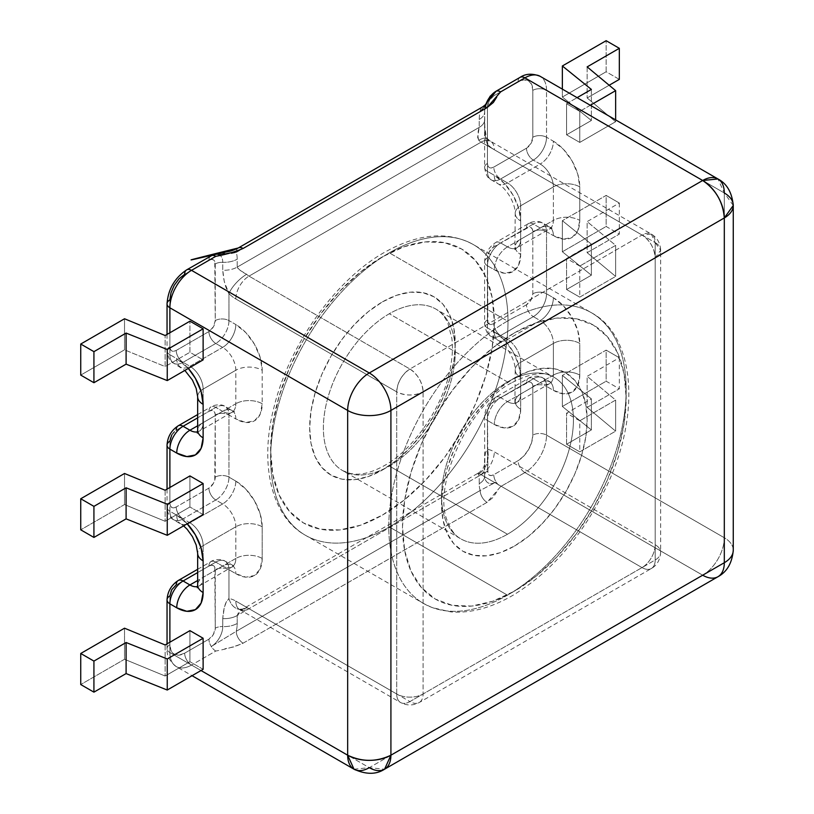 <?xml version="1.0" encoding="UTF-8"?>
<svg xmlns="http://www.w3.org/2000/svg" width="814" height="814" viewBox="0 0 814 814"><rect width="100%" height="100%" fill="white"/><g stroke="black" fill="none" stroke-linecap="round" stroke-linejoin="round"><path stroke-width="0.61" stroke-dasharray="4.07 3.05" d="M526.485 304.751L493.783 323.636L491.361 324.481L489.306 324.084L487.932 322.507L487.454 257.855L489.306 251.618L493.783 246.886L528.907 227.167L530.962 227.564L532.336 229.141L532.814 231.664L532.814 293.793L530.962 300.03L526.485 304.751A8.954 5.169 120 0 0 532.814 293.793L532.814 231.664A8.954 5.169 120 0 0 526.485 228.001A9.697 5.596 60 0 1 528.5 223.565A9.697 5.596 60 0 1 533.343 224.043L540.201 228.001L507.498 246.886L500.641 242.928L533.343 224.043L540.201 228.001A18.651 10.765 -60 0 1 549.531 227.086A18.651 10.765 -60 0 1 553.388 235.622L563.481 239.133L572.039 237.464L577.757 230.891L579.761 220.391L579.761 186.894L577.757 174.074L572.039 160.897L563.481 149.349L553.388 141.209L546.53 137.251L546.53 90.344L724.307 192.979L724.307 537.749L546.53 435.114L546.53 386.375L553.388 390.333L563.481 393.844L572.039 392.185L577.757 385.602L579.761 375.112L579.761 343.437L577.757 330.616L572.039 317.44L563.481 305.901L553.388 297.751L546.53 293.793L546.53 231.664L553.388 235.622L546.53 231.664A18.651 10.765 120 0 0 542.673 223.128A18.651 10.765 120 0 0 533.343 224.043A18.651 10.765 -60 0 1 542.673 223.128A18.651 10.765 -60 0 1 546.53 231.664A9.697 5.596 0 0 0 532.814 231.664A9.697 5.596 180 0 1 546.53 231.664L546.53 293.793L553.388 297.751A18.651 10.765 -60 0 1 540.201 320.594L533.343 316.636L500.641 335.521L507.498 339.479L540.201 320.594L533.343 316.636A18.651 10.765 120 0 0 546.53 293.793A9.697 5.596 0 0 0 532.814 293.793A9.697 5.596 180 0 1 546.53 293.793A18.651 10.765 -60 0 1 533.343 316.636A9.697 5.596 60 0 1 526.485 304.751A9.697 5.596 -120 0 0 533.343 316.636L500.641 335.521L507.498 339.479A18.651 10.765 60 0 1 520.685 362.322L520.685 393.996L553.388 375.112L553.388 343.437L520.685 362.322L553.388 343.437A18.651 10.765 -120 0 0 540.201 320.594A18.651 10.765 120 0 0 553.388 297.751A37.302 21.54 60 0 1 579.761 343.437A18.651 10.765 0 0 0 553.388 343.437A18.651 10.765 180 0 1 579.761 343.437L579.761 375.112A18.651 10.765 0 0 0 553.388 375.112L553.388 343.437A18.651 10.765 -120 0 0 540.201 320.594L507.498 339.479A18.651 10.765 -60 0 1 498.168 340.394A18.651 10.765 -60 0 1 494.312 331.858L504.405 340.008L512.962 351.546L518.681 364.733L520.685 377.543L520.685 409.218L518.681 419.719L512.962 426.292L504.405 427.961L494.312 424.45L487.454 420.492L487.454 449.297A28.348 16.372 60 0 1 494.312 451.862L655.199 544.749L655.199 242.623L494.312 149.735A28.348 16.372 60 0 1 487.454 144.373L487.454 171.357L494.312 175.315L504.405 183.465L512.962 195.004L518.681 208.191L520.685 221.001L520.685 254.497L518.681 264.998L512.962 271.581L504.405 273.239L494.312 269.729L487.454 265.771L487.454 327.9L494.312 331.858L487.454 327.9A18.651 10.765 120 0 0 491.31 336.436A18.651 10.765 120 0 0 500.641 335.521A9.697 5.596 60 0 1 493.783 323.636L526.485 304.751M178.225 580.514A9.697 5.596 -120 0 0 176.221 584.951L208.923 566.066L211.345 565.221L213.4 565.628L214.774 567.205L215.252 628.194L213.4 634.442L208.923 639.163A9.697 5.596 -120 0 0 211.264 646.479A9.697 5.596 -120 0 0 215.781 651.037L191.514 665.048L369.291 767.683L702.675 575.203L524.908 472.568A9.697 5.596 60 0 1 518.05 460.693L493.783 474.704L491.361 475.539L489.306 475.142L487.932 473.565L487.454 412.566L489.306 406.328L493.783 401.607L528.907 381.878L530.962 382.285L532.336 383.862L532.814 386.375L532.814 435.114L531.695 442.287L528.49 449.664L523.697 456.135L518.05 460.693A20.889 12.057 120 0 0 532.814 435.114L532.814 386.375A8.954 5.169 120 0 0 526.485 382.722A9.697 5.596 60 0 1 528.5 378.286A9.697 5.596 60 0 1 533.343 378.764L540.201 382.722L507.498 401.607L500.641 397.649L533.343 378.764L540.201 382.722A18.651 10.765 -60 0 1 549.531 381.797A18.651 10.765 -60 0 1 553.388 390.333L546.53 386.375A18.651 10.765 120 0 0 542.673 377.838A18.651 10.765 120 0 0 533.343 378.764A18.651 10.765 -60 0 1 542.673 377.838A18.651 10.765 -60 0 1 546.53 386.375A9.697 5.596 0 0 0 532.814 386.375A9.697 5.596 180 0 1 546.53 386.375L546.53 435.114L724.307 537.749L724.307 192.979L546.53 90.344A30.586 17.664 120 0 0 540.201 76.343A30.586 17.664 -60 0 1 546.53 90.344L546.53 137.251L553.388 141.209A18.651 10.765 -60 0 1 540.201 164.052L533.343 160.083L500.641 178.968L507.498 182.926L540.201 164.052L533.343 160.083A18.651 10.765 120 0 0 546.53 137.251A18.651 10.765 -60 0 1 533.343 160.083L500.641 178.968L507.498 182.926A18.651 10.765 60 0 1 520.685 205.769L520.685 239.275L553.388 220.391L553.388 186.894L520.685 205.769L553.388 186.894A18.651 10.765 -120 0 0 540.201 164.052A18.651 10.765 120 0 0 553.388 141.209A37.302 21.54 60 0 1 579.761 186.894A18.651 10.765 0 0 0 553.388 186.894A18.651 10.765 180 0 1 579.761 186.894L579.761 220.391A18.651 10.765 0 0 0 553.388 220.391L553.388 186.894A18.651 10.765 -120 0 0 540.201 164.052L507.498 182.926A18.651 10.765 -60 0 1 498.168 183.852A18.651 10.765 -60 0 1 494.312 175.315L487.454 171.357A18.651 10.765 120 0 0 491.31 179.894A18.651 10.765 120 0 0 500.641 178.968A18.651 10.765 -60 0 1 491.31 179.894A18.651 10.765 -60 0 1 487.454 171.357A9.697 5.596 180 0 1 484.615 167.399A9.697 5.596 180 0 1 487.454 163.441L487.454 106.787L489.306 100.549L493.783 95.828L518.05 81.817L523.697 79.853L528.49 80.779L531.695 84.463L532.814 90.344L532.814 137.251L530.962 143.488L526.485 148.209L493.783 167.094L491.361 167.938L489.306 167.531L487.932 165.954L487.454 163.441A8.954 5.169 120 0 0 493.783 167.094A9.697 5.596 -120 0 0 500.641 178.968A9.697 5.596 60 0 1 493.783 167.094L526.485 148.209A9.697 5.596 -120 0 0 533.343 160.083A9.697 5.596 60 0 1 526.485 148.209A8.954 5.169 120 0 0 532.814 137.251A9.697 5.596 180 0 1 546.53 137.251A9.697 5.596 0 0 0 532.814 137.251L532.814 90.344A9.697 5.596 180 0 1 546.53 90.344A9.697 5.596 0 0 0 532.814 90.344A20.889 12.057 120 0 0 518.05 81.817L493.783 95.828A8.954 5.169 120 0 0 487.454 106.787L487.454 163.441A9.697 5.596 0 0 0 484.615 167.399A9.697 5.596 0 0 0 487.454 171.357L487.454 144.373L485.5 137.82L484.859 131.268L484.635 111.121A9.697 5.596 180 0 1 484.615 110.745A9.697 5.596 180 0 1 487.454 106.787A9.697 5.596 0 0 0 484.615 110.735A9.697 5.596 0 0 0 484.635 111.121A16.26 9.381 -60 0 1 485.989 104.09A16.26 9.381 -60 0 0 484.635 111.121A18.651 10.765 180 0 1 484.676 111.854A18.651 10.765 0 0 0 484.635 111.121L484.635 119.048A18.651 10.765 180 0 1 484.676 119.79A18.651 10.765 180 0 1 479.212 127.381L237.21 267.104L237.21 259.188A30.301 17.491 120 0 0 236.253 252.432L480.168 111.599A30.301 17.491 120 0 0 479.212 119.465L479.212 127.381L477.645 137.332L478.774 140.283A9.697 5.596 -120 0 0 481.125 142.114L249.013 276.129L409.91 369.017L642.012 235.012L481.125 142.114L249.013 276.129A9.697 5.596 60 0 1 246.662 274.287L238.482 269.393L237.21 267.104L479.212 127.381A18.651 10.765 0 0 0 484.676 119.77A18.651 10.765 0 0 0 484.635 119.048C484.198 129.914 485.144 138.36 487.454 144.373A18.651 6.431 134.9 0 0 487.403 138.756A18.651 6.431 -45.1 0 1 487.454 144.373A28.348 16.372 60 0 0 494.312 149.735A18.651 10.765 120 0 0 490.445 141.198A18.651 10.765 -60 0 1 494.312 149.735L655.199 242.623L651.342 234.086A18.651 10.765 -60 0 1 655.199 242.623A18.651 10.765 180 0 1 660.663 250.234L655.199 242.623L655.199 544.749A18.651 10.765 180 0 1 660.663 552.36A18.651 10.765 0 0 0 655.199 544.749A18.651 10.765 -60 0 1 642.012 567.592L409.91 701.597L249.013 608.709L481.125 474.704L642.012 567.592A18.651 10.765 -120 0 0 651.342 568.518A18.651 10.765 -120 0 0 655.199 559.981L655.199 257.855L423.097 391.86L423.097 693.986L655.199 559.981A18.651 10.765 0 0 0 660.663 552.36A18.651 10.765 180 0 1 655.199 559.981L423.097 693.986L423.097 391.86C422.313 382.153 417.918 374.542 409.91 369.017L249.013 276.129A9.697 5.596 60 0 1 246.662 274.287C242.206 272.181 239.051 269.79 237.21 267.104L237.21 259.188A30.301 17.491 120 0 0 236.253 252.432L230.189 253.815L213.075 254.802M579.761 266.076L566.575 258.465L566.575 289.53L579.761 297.141L579.761 266.076L566.575 258.465L591.371 244.149L562.362 220.696L562.362 251.76L591.371 275.213L566.575 289.53L579.761 297.141L615.638 276.434L587.148 252.676L619.332 234.096L606.145 226.485L562.362 251.76L606.145 226.485L606.145 195.421L562.362 220.696L606.145 195.421L619.332 203.032L587.148 221.612L615.638 245.37L579.761 266.076L615.638 245.37L615.638 276.434L579.761 297.141L579.761 266.076M579.761 420.797L566.575 413.176L566.575 444.241L579.761 451.862L579.761 420.797L566.575 413.176L591.371 398.87L562.362 375.417L562.362 406.481L591.371 429.934L566.575 444.241L579.761 451.862L615.638 431.145L587.148 407.397L619.332 388.817L606.145 381.206L562.362 406.481L606.145 381.206L606.145 350.132L562.362 375.417L606.145 350.132L619.332 357.753L587.148 376.333L615.638 400.081L579.761 420.797L615.638 400.081L615.638 431.145L579.761 451.862L579.761 420.797M566.575 103.744L566.575 134.809L579.761 142.419L579.761 111.355L566.575 103.744L577.116 97.66L566.575 103.744L566.575 134.809L579.761 142.419L615.638 121.713L587.148 97.955L609.167 85.246L587.148 97.955L615.638 121.713L579.761 142.419L579.761 111.355L566.575 103.744M478.774 473.829C477.523 472.629 477.665 473.29 479.212 475.803L479.212 483.719A30.301 17.491 120 0 0 480.168 490.476L236.253 631.308A30.301 17.491 120 0 0 237.21 623.443L237.21 615.526L479.212 475.803L479.212 483.719A18.651 10.765 0 0 0 484.676 476.109A18.651 10.765 0 0 0 484.635 475.386L484.859 457.01L485.5 452.625L487.454 449.297L487.454 420.492L494.312 424.45A37.302 21.54 -120 0 0 520.685 409.218L520.685 377.543A37.302 21.54 -120 0 0 494.312 331.858A18.651 10.765 120 0 0 498.168 340.394A18.651 10.765 120 0 0 507.498 339.479A18.651 10.765 60 0 1 520.685 362.322A18.651 10.765 0 0 0 515.221 369.932A18.651 10.765 0 0 0 520.685 377.543A18.651 10.765 180 0 1 515.221 369.932A18.651 10.765 180 0 1 520.685 362.322L520.685 393.996A18.651 10.765 60 0 1 516.819 402.533A18.651 10.765 60 0 1 507.498 401.607L540.201 382.722A18.651 10.765 -120 0 0 549.531 383.648A18.651 10.765 -120 0 0 553.388 375.112A18.651 10.765 180 0 1 579.761 375.112A37.302 21.54 60 0 1 553.388 390.333A18.651 10.765 120 0 0 549.531 381.797A18.651 10.765 120 0 0 540.201 382.722A18.651 10.765 -120 0 0 549.531 383.648A18.651 10.765 -120 0 0 553.388 375.112L520.685 393.996A18.651 10.765 0 0 0 515.221 401.607A18.651 10.765 0 0 0 520.685 409.218A18.651 10.765 180 0 1 515.221 401.607A18.651 10.765 180 0 1 520.685 393.996A18.651 10.765 60 0 1 516.819 402.533A18.651 10.765 60 0 1 507.498 401.607A18.651 10.765 120 0 0 494.312 424.45A18.651 10.765 -60 0 1 507.498 401.607L500.641 397.649A18.651 10.765 120 0 0 487.454 420.492A18.651 10.765 -60 0 1 500.641 397.649L533.343 378.764A9.697 5.596 -120 0 0 528.5 378.286A9.697 5.596 -120 0 0 526.485 382.722L493.783 401.607A9.697 5.596 60 0 1 495.787 397.171A9.697 5.596 60 0 1 500.641 397.649A9.697 5.596 -120 0 0 495.787 397.171A9.697 5.596 -120 0 0 493.783 401.607A8.954 5.169 120 0 0 487.454 412.566A9.697 5.596 0 0 0 484.615 416.534A9.697 5.596 0 0 0 487.454 420.492A9.697 5.596 180 0 1 484.615 416.534A9.697 5.596 180 0 1 487.454 412.566L487.454 471.052A9.697 5.596 0 0 0 484.615 475.01A9.697 5.596 0 0 0 484.635 475.386A9.697 5.596 180 0 1 484.615 475A9.697 5.596 180 0 1 487.454 471.052A8.954 5.169 120 0 0 493.783 474.704L518.05 460.693A9.697 5.596 -120 0 0 524.908 472.568L500.641 486.579A9.697 5.596 60 0 1 496.123 482.02A9.697 5.596 60 0 1 493.783 474.704A9.697 5.596 -120 0 0 496.123 482.02A16.26 9.381 -60 0 1 484.727 477.045A16.26 9.381 -60 0 1 484.635 475.386L484.635 467.46C484.198 457.427 485.144 451.373 487.454 449.297A28.348 16.372 60 0 1 494.312 451.862L655.199 544.749A18.651 10.765 120 0 1 642.012 567.592L481.125 474.704A9.697 5.596 -120 0 0 478.774 473.829L477.645 473.483L478.693 473.952L479.212 475.803L237.21 615.526L238.482 612.627L240.944 610.266L243.813 608.485L246.662 607.834A9.697 5.596 60 0 1 249.013 608.709L481.125 474.704A18.651 10.765 120 0 0 494.312 451.862A18.651 10.765 -60 0 1 481.125 474.704A9.697 5.596 -120 0 0 478.774 473.829A18.651 13.797 98.9 0 0 487.454 449.297A18.651 13.797 -81.1 0 1 478.774 473.829L477.655 473.422C484.055 469.749 484.442 464.336 484.778 463.715L484.676 468.192A18.651 10.765 0 0 0 484.635 467.46A18.651 10.765 180 0 1 484.676 468.192A18.651 10.765 180 0 1 479.212 475.803A18.651 10.765 0 0 0 484.676 468.203L484.615 416.534C485.124 408.221 488.848 401.76 495.787 397.171L528.5 378.286C529.242 377.035 538.553 374.562 542.673 377.838L552.136 382.906L549.531 383.648L516.819 402.533L514.875 404.416L515.221 369.932C515.374 360.215 506.847 345.268 498.168 340.394L491.31 336.436A18.651 10.765 -60 0 1 487.454 327.9L487.454 265.771L494.312 269.729A37.302 21.54 -120 0 0 520.685 254.497L520.685 221.001A37.302 21.54 -120 0 0 494.312 175.315A18.651 10.765 120 0 0 498.168 183.852A18.651 10.765 120 0 0 507.498 182.926A18.651 10.765 60 0 1 520.685 205.769A18.651 10.765 0 0 0 515.221 213.39A18.651 10.765 0 0 0 520.685 221.001A18.651 10.765 180 0 1 515.221 213.39A18.651 10.765 180 0 1 520.685 205.769L520.685 239.275A18.651 10.765 60 0 1 516.819 247.812A18.651 10.765 60 0 1 507.498 246.886L540.201 228.001A18.651 10.765 -120 0 0 549.531 228.927A18.651 10.765 -120 0 0 553.388 220.391A18.651 10.765 180 0 1 579.761 220.391A37.302 21.54 60 0 1 553.388 235.622A18.651 10.765 120 0 0 549.531 227.086A18.651 10.765 120 0 0 540.201 228.001A18.651 10.765 -120 0 0 549.531 228.927A18.651 10.765 -120 0 0 553.388 220.391L520.685 239.275A18.651 10.765 0 0 0 515.221 246.886A18.651 10.765 0 0 0 520.685 254.497A18.651 10.765 180 0 1 515.221 246.886A18.651 10.765 180 0 1 520.685 239.275A18.651 10.765 60 0 1 516.819 247.812A18.651 10.765 60 0 1 507.498 246.886A18.651 10.765 120 0 0 494.312 269.729A18.651 10.765 -60 0 1 507.498 246.886L500.641 242.928A18.651 10.765 120 0 0 487.454 265.771A18.651 10.765 -60 0 1 500.641 242.928L533.343 224.043A9.697 5.596 -120 0 0 528.5 223.565A9.697 5.596 -120 0 0 526.485 228.001L493.783 246.886A9.697 5.596 60 0 1 495.787 242.45A9.697 5.596 60 0 1 500.641 242.928A9.697 5.596 -120 0 0 495.787 242.45A9.697 5.596 -120 0 0 493.783 246.886A8.954 5.169 120 0 0 487.454 257.855A9.697 5.596 0 0 0 484.615 261.813A9.697 5.596 0 0 0 487.454 265.771A9.697 5.596 180 0 1 484.615 261.813A9.697 5.596 180 0 1 487.454 257.855L487.454 319.983A9.697 5.596 0 0 0 484.615 323.941A9.697 5.596 0 0 0 487.454 327.9A9.697 5.596 180 0 1 484.615 323.941A9.697 5.596 180 0 1 487.454 319.983A8.954 5.169 120 0 0 493.783 323.636A9.697 5.596 -120 0 0 500.641 335.521A18.651 10.765 -60 0 1 491.31 336.436C487.881 335.236 485.643 331.074 484.615 323.941L484.615 261.813C485.124 253.5 488.848 247.049 495.787 242.45L528.5 223.565C529.242 222.324 538.553 219.841 542.673 223.128L552.136 228.185L549.531 228.927L516.819 247.812L514.875 249.695L515.221 213.39C515.374 203.673 506.847 188.726 498.168 183.852L491.31 179.894C487.881 178.693 485.643 174.522 484.615 167.399L484.615 110.745L485.622 104.507M496.754 491.798L493.335 497.212L487.026 502.36L243.111 643.182L234.208 646.825L224.827 648.799M619.332 79.375L606.145 71.764L562.362 97.039L591.371 120.492L566.575 134.809L591.371 120.492L562.362 97.039L606.145 71.764L606.145 40.7L606.145 71.764L619.332 79.375M562.362 89.133L562.362 97.039L562.362 89.133M590.303 105.271L579.761 111.355L590.303 105.271M615.638 119.892L615.638 121.713L615.638 119.892M619.332 203.032L619.332 234.096L606.145 226.485L606.145 195.421L619.332 203.032L619.332 234.096L587.148 252.676L587.148 221.612L619.332 203.032M619.332 357.753L619.332 388.817L606.145 381.206L606.145 350.132L619.332 357.753L619.332 388.817L587.148 407.397L587.148 376.333L619.332 357.753M566.575 444.241L591.371 429.934L591.371 398.87L566.575 413.176L566.575 444.241M591.371 429.934L562.362 406.481L562.362 375.417L591.371 398.87L591.371 429.934M566.575 289.53L591.371 275.213L591.371 244.149L566.575 258.465L566.575 289.53M591.371 275.213L562.362 251.76L562.362 220.696L591.371 244.149L591.371 275.213M591.371 89.428L591.371 120.492L591.371 89.428M587.148 407.397L615.638 431.145L615.638 400.081L587.148 376.333L587.148 407.397M587.148 252.676L615.638 276.434L615.638 245.37L587.148 221.612L587.148 252.676M587.148 66.89L587.148 97.955L587.148 66.89M733.261 205.464L724.307 192.979L717.968 178.978M733.261 550.233A30.586 17.664 0 0 0 724.307 537.749A30.586 17.664 -60 0 1 702.675 575.203L524.908 472.568A30.586 17.664 120 0 0 546.53 435.114A9.697 5.596 0 0 0 532.814 435.114A9.697 5.596 180 0 1 546.53 435.114A30.586 17.664 -60 0 1 524.908 472.568L500.641 486.579L487.026 502.36L243.111 643.182C234.808 646.642 225.702 649.257 215.781 651.037L191.514 665.048L369.291 767.683L702.675 575.203A30.586 17.664 120 0 0 724.307 537.749A30.586 17.664 180 0 1 733.261 550.233M702.675 575.203A30.586 17.664 -120 0 0 717.968 576.719M495.777 91.392A9.697 5.596 -120 0 0 495.309 91.728A9.697 5.596 -120 0 0 493.783 95.828A9.697 5.596 60 0 1 495.299 91.728A9.697 5.596 60 0 1 495.787 91.382M520.054 77.371A9.697 5.596 -120 0 0 518.05 81.817A9.697 5.596 60 0 1 520.054 77.371M171.744 434.961L176.221 430.23L208.923 411.355L211.345 410.51L213.4 410.907L214.774 412.484L215.252 415.008L214.774 480.209L213.4 483.374L208.923 488.105L176.221 506.98L173.789 507.824L171.744 507.427L170.37 505.85L169.882 503.327L169.882 441.198A9.697 5.596 0 0 0 167.043 445.156M178.225 425.793A9.697 5.596 -120 0 0 176.221 430.23A8.954 5.169 120 0 0 169.882 441.198L169.882 503.327A9.697 5.596 0 0 0 167.043 507.285A9.697 5.596 0 0 0 169.882 511.243L176.74 515.201L169.882 511.243L169.882 487.494L169.882 511.243A18.651 10.765 120 0 0 173.748 519.78A18.651 10.765 120 0 0 183.079 518.864L189.927 522.822A18.651 10.765 60 0 1 203.124 545.665L235.826 526.78L203.124 545.665L203.124 577.34L235.826 558.455L235.826 526.78A18.651 10.765 -120 0 0 222.639 503.937L215.781 499.979L183.079 518.864L189.927 522.822L222.639 503.937L215.781 499.979A18.651 10.765 120 0 0 228.968 477.136L235.826 481.094A37.302 21.54 60 0 1 262.2 526.78L262.2 558.455A37.302 21.54 60 0 1 235.826 573.687L228.968 569.719L235.826 573.687L245.92 577.187L254.477 575.529L260.195 568.945L262.2 558.455L262.2 526.78L260.195 513.97L254.477 500.783L245.92 489.245L235.826 481.094L228.968 477.136L228.968 415.008L235.826 418.966L245.92 422.476L254.477 420.807L260.195 414.234L262.2 403.734L262.2 370.238L260.195 357.417L254.477 344.241L245.92 332.692L235.826 324.552L228.968 320.594L228.968 293.61A28.348 16.372 -120 0 0 235.826 298.962L396.713 391.86L396.713 693.986L235.826 601.088A28.348 16.372 -120 0 0 228.968 598.534L228.968 569.719A18.651 10.765 120 0 0 225.102 561.182A18.651 10.765 120 0 0 215.781 562.108L197.66 572.568L215.781 562.108A9.697 5.596 -120 0 0 210.928 561.629A9.697 5.596 -120 0 0 208.923 566.066L176.221 584.951A8.954 5.169 120 0 0 169.882 595.919L169.882 644.647A20.889 12.057 120 0 0 184.656 653.174L208.923 639.163L184.656 653.174L179.009 655.138L174.216 654.212L171.011 650.518L169.882 644.647L169.882 595.919A9.697 5.596 0 0 0 167.043 599.877M188.309 368.427A37.302 21.54 -120 0 0 176.74 358.659A18.651 10.765 120 0 0 180.606 367.195A18.651 10.765 120 0 0 189.927 366.269A18.651 10.765 60 0 1 203.124 389.112L235.826 370.238L203.124 389.112L203.124 422.619L235.826 403.734L235.826 370.238A18.651 10.765 -120 0 0 222.639 347.395L215.781 343.437L183.079 362.311A18.651 10.765 -60 0 1 173.748 363.237A18.651 10.765 -60 0 1 169.882 354.701A18.651 10.765 120 0 0 173.748 363.237A18.651 10.765 120 0 0 183.079 362.311L189.927 366.269L222.639 347.395L215.781 343.437L183.079 362.311L189.927 366.269A18.651 10.765 -60 0 1 180.606 367.195A18.651 10.765 -60 0 1 176.74 358.659L169.882 354.701L169.882 332.773L169.882 354.701L176.74 358.659L188.319 368.427M176.74 515.201L187.23 523.768A37.302 21.54 -120 0 0 176.74 515.201A18.651 10.765 120 0 0 180.606 523.748A18.651 10.765 -60 0 1 176.74 515.201M169.882 642.205L169.882 652.563L201.007 670.533L169.882 652.563A30.586 17.664 120 0 0 176.221 666.564A30.586 17.664 120 0 0 191.514 665.048A30.586 17.664 -60 0 1 176.221 666.564A30.586 17.664 -60 0 1 169.882 652.563L169.882 642.205M203.124 514.601L189.927 506.98L189.927 475.915L189.927 506.98L165.14 521.296L124.522 504.548L80.739 529.822L124.522 504.548L124.522 473.483L124.522 504.548L165.14 521.296L189.927 506.98L203.124 514.601M203.124 669.312L189.927 661.701L189.927 630.636L189.927 661.701L165.14 676.017L124.522 659.269L80.739 684.543L124.522 659.269L124.522 628.194L124.522 659.269L165.14 676.017L189.927 661.701L203.124 669.312M189.927 352.269L189.927 321.194L189.927 352.269L165.14 366.575L124.522 349.827L80.739 375.101L124.522 349.827L124.522 318.762L124.522 349.827L165.14 366.575L165.14 335.51L165.14 366.575L189.927 352.269L203.124 359.88L189.927 352.269M239.265 609.34L400.58 702.523A18.651 10.765 120 0 1 396.713 693.986A18.651 10.765 0 0 0 423.097 693.986A18.651 10.765 180 0 1 396.713 693.986L235.826 601.088A18.651 10.765 120 0 0 239.692 609.635A18.651 10.765 120 0 0 249.013 608.709A18.651 10.765 -60 0 1 239.692 609.635A18.651 10.765 -60 0 1 235.826 601.088A28.348 16.372 -120 0 0 228.968 598.534A18.651 13.797 98.9 0 0 239.102 609.32A18.651 13.797 98.9 0 0 246.662 607.834A18.651 13.797 -81.1 0 1 238.97 609.289A18.651 13.797 -81.1 0 1 228.968 598.534C225.559 601.241 223.494 607.946 222.761 618.65A18.651 10.765 0 0 0 237.21 615.526A18.651 10.765 180 0 1 222.761 618.65L222.761 626.577A18.651 10.765 0 0 0 237.21 623.443A18.651 10.765 180 0 1 222.761 626.577A16.26 9.381 -60 0 1 211.264 646.479A9.697 5.596 60 0 1 208.923 639.163A8.954 5.169 120 0 0 215.252 628.194A9.697 5.596 180 0 1 222.761 626.577A9.697 5.596 0 0 0 215.252 628.194L215.252 569.719A9.697 5.596 180 0 1 228.968 569.719A9.697 5.596 0 0 0 215.252 569.719A8.954 5.169 120 0 0 208.923 566.066A9.697 5.596 60 0 1 210.928 561.629A9.697 5.596 60 0 1 215.781 562.108A18.651 10.765 -60 0 1 225.102 561.182A18.651 10.765 -60 0 1 228.968 569.719L228.968 598.534L226.18 602.35L224.298 607.447L222.761 618.65L222.761 626.577A16.26 9.381 -60 0 1 211.264 646.479L236.253 631.308A30.301 17.491 120 0 0 237.21 623.443L237.21 615.526L242.776 609.025L246.662 607.834A9.697 5.596 60 0 1 249.013 608.709L409.91 701.597A18.651 10.765 -60 0 1 400.58 702.523A18.651 10.765 -60 0 1 396.713 693.986L396.713 391.86C405.514 396.031 414.306 396.031 423.097 391.86A18.651 10.765 180 0 1 396.713 391.86A18.651 10.765 -60 0 1 409.91 369.017C401.892 374.542 397.497 382.153 396.713 391.86L235.826 298.962A18.651 10.765 -60 0 1 249.013 276.129A18.651 10.765 120 0 0 235.826 298.962A28.348 16.372 -120 0 1 228.968 293.61A18.651 6.431 -45.1 0 1 246.662 274.287A18.651 6.431 134.9 0 0 228.968 293.61C225.559 288.227 223.494 280.433 222.761 270.238A18.651 10.765 0 0 0 237.21 267.104A18.651 10.765 180 0 1 222.761 270.238L222.761 262.312A18.651 10.765 0 0 0 237.21 259.188A18.651 10.765 180 0 1 222.761 262.312A16.26 9.381 -60 0 0 216.544 254.11A16.26 9.381 -60 0 1 222.761 262.312A9.697 5.596 0 0 0 215.252 263.94A9.697 5.596 180 0 1 222.761 262.312L222.761 270.238L224.298 281.695L228.968 293.61L228.968 320.594A18.651 10.765 -60 0 1 215.781 343.437A18.651 10.765 120 0 0 228.968 320.594A9.697 5.596 0 0 0 215.252 320.594L215.252 263.94A8.954 5.169 120 0 0 208.923 260.287L184.656 274.298L208.923 260.287L211.345 259.442L213.4 259.839L214.774 261.426L215.252 320.594L213.4 326.831L208.923 331.552L176.221 350.437L173.789 351.282L171.744 350.885L170.37 349.298L169.882 346.784L169.882 299.878L169.882 346.784A8.954 5.169 120 0 0 176.221 350.437L208.923 331.552A8.954 5.169 120 0 0 215.252 320.594A9.697 5.596 180 0 1 228.968 320.594L235.826 324.552A18.651 10.765 -60 0 1 222.639 347.395L189.927 366.269A18.651 10.765 60 0 1 203.124 389.112A18.651 10.765 0 0 0 197.66 396.733A18.651 10.765 180 0 1 200.855 390.7A18.651 10.765 180 0 1 203.124 389.112L203.124 422.619A18.651 10.765 0 0 0 197.66 430.23A18.651 10.765 180 0 1 203.124 422.619A18.651 10.765 60 0 1 199.257 431.155A18.651 10.765 60 0 1 197.568 431.827A18.651 10.765 60 0 0 199.257 431.155L231.959 412.271A18.651 10.765 -120 0 0 235.826 403.734L203.124 422.619A18.651 10.765 60 0 1 199.257 431.155L197.303 433.048M165.14 644.953L165.14 676.017L165.14 644.953M165.14 490.232L165.14 521.296L165.14 490.232M197.66 569.291L210.928 561.629C211.671 560.388 220.991 557.905 225.102 561.182L234.574 566.249L231.959 566.992A18.651 10.765 -120 0 1 222.639 566.066A18.651 10.765 -60 0 1 231.959 565.14A18.651 10.765 -60 0 1 235.826 573.687A18.651 10.765 120 0 0 231.959 565.14A18.651 10.765 120 0 0 222.639 566.066L215.781 562.108L222.639 566.066L197.66 580.494L222.639 566.066A18.651 10.765 -120 0 0 231.959 566.992A18.651 10.765 -120 0 0 235.826 558.455L203.124 577.34A18.651 10.765 0 0 0 197.66 584.951A18.651 10.765 180 0 1 203.124 577.34A18.651 10.765 60 0 1 199.257 585.876A18.651 10.765 60 0 1 197.568 586.548A18.651 10.765 60 0 0 199.257 585.876L231.959 566.992A18.651 10.765 -120 0 0 235.826 558.455L235.826 526.78A18.651 10.765 -120 0 0 222.639 503.937L189.927 522.822A18.651 10.765 -60 0 1 187.434 523.992A18.651 10.765 -60 0 1 180.606 523.748A18.651 10.765 120 0 0 189.927 522.822A18.651 10.765 60 0 1 203.124 545.665A18.651 10.765 0 0 0 197.66 553.276A18.651 10.765 180 0 1 200.855 547.242A18.651 10.765 180 0 1 203.124 545.665L203.124 577.34A18.651 10.765 60 0 1 199.257 585.876L197.303 587.759M197.66 414.57L210.928 406.908A9.697 5.596 -120 0 0 208.923 411.355A9.697 5.596 60 0 1 210.928 406.908C211.671 405.667 220.991 403.184 225.102 406.471A18.651 10.765 -60 0 0 215.781 407.387A9.697 5.596 -120 0 0 210.928 406.908A9.697 5.596 60 0 1 215.781 407.387L197.66 417.857L215.781 407.387L222.639 411.355L197.66 425.773L222.639 411.355A18.651 10.765 -120 0 0 231.959 412.271A18.651 10.765 -120 0 0 235.826 403.734L235.826 370.238A18.651 10.765 -120 0 0 222.639 347.395A18.651 10.765 120 0 0 235.826 324.552A37.302 21.54 60 0 1 262.2 370.238A18.651 10.765 0 0 0 235.826 370.238A18.651 10.765 180 0 1 262.2 370.238L262.2 403.734A18.651 10.765 0 0 0 235.826 403.734A18.651 10.765 180 0 1 262.2 403.734A37.302 21.54 60 0 1 235.826 418.966A18.651 10.765 120 0 0 231.959 410.429A18.651 10.765 120 0 0 222.639 411.355A18.651 10.765 -120 0 0 231.959 412.271L234.574 411.528L231.959 410.429A18.651 10.765 -60 0 1 235.826 418.966L228.968 415.008A18.651 10.765 120 0 0 225.102 406.471A18.651 10.765 120 0 0 215.781 407.387L222.639 411.355A18.651 10.765 -60 0 1 231.959 410.429L225.102 406.471A18.651 10.765 -60 0 1 228.968 415.008A9.697 5.596 0 0 0 215.252 415.008A8.954 5.169 120 0 0 208.923 411.355L176.221 430.23M353.998 769.199L369.291 767.683L384.584 769.199M235.826 481.094A18.651 10.765 -60 0 1 222.639 503.937A18.651 10.765 120 0 0 235.826 481.094M262.2 526.78A18.651 10.765 0 0 0 235.826 526.78A18.651 10.765 180 0 1 262.2 526.78M262.2 558.455A18.651 10.765 0 0 0 235.826 558.455A18.651 10.765 180 0 1 262.2 558.455M215.781 343.437A9.697 5.596 60 0 1 208.923 331.552A9.697 5.596 -120 0 0 215.781 343.437M183.079 362.311A9.697 5.596 60 0 1 176.221 350.437A9.697 5.596 -120 0 0 183.079 362.311M208.923 260.287A9.697 5.596 60 0 1 210.928 255.85A9.697 5.596 -120 0 0 208.923 260.287M169.882 354.701A9.697 5.596 180 0 1 167.043 350.742A9.697 5.596 180 0 1 169.882 346.784A9.697 5.596 0 0 0 167.043 350.742A9.697 5.596 0 0 0 169.882 354.701M186.66 269.861A9.697 5.596 -120 0 0 184.656 274.298A20.889 12.057 120 0 0 169.882 299.878A9.697 5.596 0 0 0 167.043 303.836M169.882 511.243A9.697 5.596 180 0 1 167.043 507.285A9.697 5.596 180 0 1 169.882 503.327A8.954 5.169 120 0 0 176.221 506.98A9.697 5.596 -120 0 0 183.079 518.864A18.651 10.765 -60 0 1 173.748 519.78A18.651 10.765 -60 0 1 169.882 511.243M215.781 499.979L183.079 518.864A9.697 5.596 60 0 1 176.221 506.98L208.923 488.105A9.697 5.596 -120 0 0 215.781 499.979A9.697 5.596 60 0 1 208.923 488.105A8.954 5.169 120 0 0 215.252 477.136L215.252 415.008A9.697 5.596 180 0 1 228.968 415.008L228.968 477.136A9.697 5.596 0 0 0 215.252 477.136A9.697 5.596 180 0 1 228.968 477.136A18.651 10.765 -60 0 1 215.781 499.979M169.882 644.647A9.697 5.596 0 0 0 167.043 648.605A9.697 5.596 0 0 0 169.882 652.563A9.697 5.596 180 0 1 167.043 648.605A9.697 5.596 180 0 1 169.882 644.647M184.656 653.174A9.697 5.596 -120 0 0 191.514 665.048A9.697 5.596 60 0 1 184.656 653.174M479.212 119.465A18.651 10.765 0 0 0 484.676 111.864A18.651 10.765 180 0 1 479.212 119.465L479.212 127.381C477.665 132.021 477.523 136.325 478.774 140.283A18.651 6.431 -45.1 0 1 487.383 138.736A18.651 6.431 134.9 0 0 478.774 140.283A9.697 5.596 -120 0 0 481.125 142.114A18.651 10.765 -60 0 1 490.445 141.198A18.651 10.765 120 0 0 481.125 142.114L642.012 235.012A18.651 10.765 -60 0 1 651.342 234.086L642.012 235.012L409.91 369.017A18.651 10.765 60 0 1 423.097 391.86L655.199 257.855A18.651 10.765 -120 0 0 642.012 235.012C650.02 240.537 654.415 248.148 655.199 257.855L660.663 250.234A18.651 10.765 180 0 1 655.199 257.855L655.199 559.981A18.651 10.765 60 0 1 651.342 568.518A18.651 10.765 60 0 1 642.012 567.592L409.91 701.597A18.651 10.765 -120 0 0 419.23 702.523A18.651 10.765 -120 0 0 423.097 693.986A18.651 10.765 60 0 1 419.23 702.523A18.651 10.765 60 0 1 409.91 701.597A18.651 10.765 120 0 1 400.58 702.523C406.786 705.748 413.003 705.748 419.23 702.523L651.342 568.518C656.939 565.394 660.042 560.012 660.663 552.36L660.663 250.234C660.256 242.948 657.142 237.566 651.342 234.086L490.445 141.198L487.413 138.767C486.436 141.667 483.709 120.258 484.676 119.77L484.676 111.854C484.442 109.941 485.429 106.502 487.657 101.516L480.168 111.599A30.301 17.491 120 0 0 479.212 119.465M491.391 95.391L489.641 97.914M489.102 98.83L487.657 101.516M487.82 101.201L484.625 106.919L480.168 111.599L236.253 252.432L218.417 253.673M484.635 475.386A18.651 10.765 180 0 1 484.676 476.129A18.651 10.765 180 0 1 479.212 483.719A30.301 17.491 120 0 0 480.168 490.476L496.123 482.02A16.26 9.381 -60 0 1 484.727 477.045A16.26 9.381 -60 0 1 484.635 475.386M215.781 651.037A9.697 5.596 60 0 1 211.264 646.479L236.253 631.308A9.697 5.596 -120 0 0 243.111 643.182A9.697 5.596 60 0 1 236.253 631.308L480.168 490.476A9.697 5.596 -120 0 0 487.026 502.36A9.697 5.596 60 0 1 480.168 490.476L496.123 482.02A9.697 5.596 -120 0 0 500.641 486.579M238.258 247.985A9.697 5.596 -120 0 0 236.253 252.432A9.697 5.596 60 0 1 238.258 247.985M482.173 107.163A9.697 5.596 -120 0 0 480.168 111.599A9.697 5.596 60 0 1 482.173 107.163M514.336 546.133A102.951 59.442 120 0 0 587.138 420.044A102.951 59.442 120 0 0 514.336 378.011L528.54 371.428L542.195 368.325L554.782 368.823L565.811 372.914L574.867 380.423L581.593 391.076L585.734 404.446L587.138 420.044L585.734 437.25L581.593 455.413L574.867 473.829L565.811 491.788L554.782 508.608L542.195 523.646L528.54 536.314L514.336 546.133L500.142 552.716L486.487 555.809L473.901 555.311L462.861 551.231L453.815 543.721L447.089 533.068L442.938 519.688L441.544 504.1L442.938 486.894L447.089 468.732L453.815 450.315L462.861 432.346L473.901 415.527L486.487 400.488L500.142 387.82L514.336 378.011A102.951 59.442 120 0 0 441.544 504.1A102.951 59.442 120 0 0 514.336 546.133M507.478 381.969A93.254 53.836 -60 0 1 559.951 381.695A93.254 53.836 -60 0 1 566.564 457.804A93.254 53.836 -60 0 1 507.478 534.249A93.254 53.836 -60 0 1 460.856 538.868A93.254 53.836 -60 0 1 446.56 464.143A93.254 53.836 -60 0 1 507.478 381.969L389.316 313.746A93.254 53.836 120 0 0 328.398 395.919A93.254 53.836 120 0 0 342.694 470.645A93.254 53.836 120 0 0 389.316 466.025A93.254 53.836 120 0 0 448.402 389.58A93.254 53.836 120 0 0 441.788 313.482A93.254 53.836 120 0 0 389.316 313.746L507.478 381.969A93.254 53.836 -60 0 1 554.11 377.35A93.254 53.836 -60 0 1 568.406 452.075A93.254 53.836 -60 0 1 507.478 534.249L389.316 466.025L507.478 534.249A93.254 53.836 -60 0 1 455.016 534.523A93.254 53.836 -60 0 1 448.402 458.414A93.254 53.836 -60 0 1 507.478 381.969M507.478 595.166A167.857 96.907 120 0 0 613.837 457.56A167.857 96.907 120 0 0 601.922 320.574A167.857 96.907 120 0 0 507.478 321.062A167.857 96.907 -60 0 1 591.412 312.739A167.857 96.907 -60 0 1 617.134 447.252A167.857 96.907 -60 0 1 507.478 595.166L389.316 526.943A167.857 96.907 120 0 0 498.972 379.029A167.857 96.907 120 0 0 473.249 244.526A167.857 96.907 120 0 0 389.316 252.839A167.857 96.907 -60 0 1 483.76 252.35A167.857 96.907 -60 0 1 495.665 389.346A167.857 96.907 -60 0 1 389.316 526.943L507.478 595.166A167.857 96.907 -60 0 1 423.555 603.479A167.857 96.907 -60 0 1 397.822 468.976A167.857 96.907 -60 0 1 507.478 321.062L389.316 252.839L507.478 321.062A167.857 96.907 120 0 0 401.129 458.658A167.857 96.907 120 0 0 413.044 595.655A167.857 96.907 120 0 0 507.478 595.166M514.336 332.936A158.16 91.31 -60 0 1 626.169 397.507A158.16 91.31 -60 0 1 514.336 591.208L536.161 576.129L557.132 556.664L576.475 533.567L593.416 507.722L607.325 480.128L617.663 451.831L624.023 423.941L626.169 397.507L624.023 373.555L617.663 353.001L607.325 336.64L593.416 325.101L576.475 318.823L557.132 318.06L536.161 322.822L514.336 332.936L492.521 348.016L471.54 367.47L452.208 390.567L435.266 416.412L421.357 444.006L411.019 472.303L404.66 500.203L402.503 526.638L404.66 550.59L411.019 571.143L421.357 587.494L435.266 599.033L452.208 605.311L471.54 606.084L492.521 601.322L514.336 591.208A158.16 91.31 -60 0 1 402.503 526.638A158.16 91.31 -60 0 1 514.336 332.936M382.458 301.872A102.951 59.442 -60 0 1 455.26 343.905A102.951 59.442 -60 0 1 382.458 469.993L368.264 476.577L354.599 479.67L342.012 479.171L330.983 475.091L321.937 467.582L315.201 456.929L311.06 443.549L309.666 427.961L311.06 410.755L315.201 392.592L321.937 374.175L330.983 356.206L342.012 339.387L354.599 324.348L368.264 311.681L382.458 301.872L396.662 295.289L410.317 292.185L422.904 292.684L433.933 296.774L442.989 304.283L449.715 314.937L453.856 328.307L455.26 343.905L453.856 361.111L449.715 379.273L442.989 397.69L433.933 415.649L422.904 432.468L410.317 447.507L396.662 460.175L382.458 469.993A102.951 59.442 -60 0 1 309.666 427.961A102.951 59.442 -60 0 1 382.458 301.872M382.458 515.069A158.16 91.31 120 0 0 494.291 321.367A158.16 91.31 120 0 0 382.458 256.797L360.643 271.876L339.662 291.331L320.329 314.428L303.388 340.272L289.479 367.867L279.141 396.164L272.782 424.063L270.624 450.498L272.782 474.45L279.141 495.004L289.479 511.355L303.388 522.893L320.329 529.171L339.662 529.945L360.643 525.183L382.458 515.069L404.283 499.989L425.254 480.525L444.597 457.427L461.538 431.583L475.447 403.988L485.785 375.692L492.144 347.802L494.291 321.367L492.144 297.415L485.785 276.862L475.447 260.5L461.538 248.962L444.597 242.684L425.254 241.921L404.283 246.683L382.458 256.797A158.16 91.31 120 0 0 270.624 450.498A158.16 91.31 120 0 0 382.458 515.069M389.316 252.839A167.857 96.907 120 0 0 279.66 400.753A167.857 96.907 120 0 0 305.392 535.256A167.857 96.907 120 0 0 389.316 526.943A167.857 96.907 -60 0 1 294.882 527.431A167.857 96.907 -60 0 1 282.967 390.435A167.857 96.907 -60 0 1 389.316 252.839M389.316 466.025A93.254 53.836 120 0 0 450.244 383.852A93.254 53.836 120 0 0 435.948 309.127A93.254 53.836 120 0 0 389.316 313.746A93.254 53.836 120 0 0 330.24 390.191A93.254 53.836 120 0 0 336.854 466.3A93.254 53.836 120 0 0 389.316 466.025M239.123 609.32L242.776 609.025L477.655 473.422M167.043 643.843L167.043 648.605C166.585 655.412 169.638 661.395 176.221 666.564L192.053 675.701M167.043 334.412L167.043 350.742C168.081 357.865 170.309 362.037 173.748 363.237L184.87 370.421M167.043 489.133L167.043 507.285C166.341 508.557 168.844 517.867 173.748 519.78L183.608 525.864M512.332 382.448C531.135 372.863 545.065 371.164 554.11 377.35L435.948 309.127C440.689 311.64 444.688 316.381 447.944 323.351L451.862 338.359C453.011 347.517 452.411 357.906 450.05 369.536C442.847 407.743 412.342 450.518 384.473 465.547C373.361 471.723 363.716 474.582 355.525 474.145L350.651 473.595L342.694 470.645L460.856 538.868C455.392 536.06 450.976 530.26 447.608 521.469C431.491 487.148 469.505 403.245 512.332 382.448M591.412 312.739C635.164 335.877 641.442 415.405 605.524 488.492C581.664 536.945 550.6 572.659 512.332 595.644C490.862 607.987 470.38 613.41 450.895 611.904L432.092 607.58L423.555 603.479L305.392 535.256C271.754 516.758 258.883 464.662 274.084 406.888C289.245 344.383 335.989 279.477 384.473 252.36C418.274 233.404 447.863 230.789 473.249 244.526L591.412 312.739"/><path stroke-width="1.22" d="M733.261 205.464L733.261 550.233C732.122 562.993 727.024 571.825 717.968 576.719A30.586 17.664 -120 0 0 724.307 562.718L390.913 755.199L390.913 410.439A30.586 17.664 180 0 1 347.659 410.439A30.586 17.664 0 0 0 390.913 410.439A30.586 17.664 -120 0 0 369.291 372.975A30.586 17.664 120 0 0 347.659 410.439L169.882 307.794L347.659 410.439L347.659 755.199L201.007 670.533L347.659 755.199L347.659 410.439A30.586 17.664 -60 0 1 369.291 372.975L191.514 270.34L215.781 256.329L191.514 270.34L369.291 372.975A30.586 17.664 60 0 1 390.913 410.439L724.307 217.948L390.913 410.439L390.913 755.199L724.307 562.718L724.307 217.948A30.586 17.664 -120 0 0 702.675 180.494L524.908 77.859L500.641 91.87L524.908 77.859L702.675 180.494L369.291 372.975L702.675 180.494A30.586 17.664 -60 0 1 717.968 178.978A30.586 17.664 -60 0 1 724.307 192.979A30.586 17.664 180 0 1 733.261 205.464A30.586 17.664 180 0 1 724.307 217.948L733.261 205.464C732.01 192.521 726.912 183.689 717.968 178.978L702.675 180.494C715.811 189.56 723.025 202.045 724.307 217.948L724.307 562.718A30.586 17.664 0 0 0 733.261 550.233A30.586 17.664 180 0 1 724.307 562.718A30.586 17.664 60 0 1 717.968 576.719A30.586 17.664 60 0 1 702.675 575.203M496.754 97.09L493.335 102.503L487.026 107.641L243.111 248.463L234.208 252.116L218.691 255.22M609.167 85.246L619.332 79.375L609.167 85.246M606.145 40.7L562.362 65.975L562.362 89.133L562.362 65.975L606.145 40.7L619.332 48.311L587.148 66.89L615.638 90.649L590.303 105.271L615.638 90.649L615.638 119.892L615.638 90.649L587.148 66.89L619.332 48.311L619.332 79.375L619.332 48.311L606.145 40.7M577.116 97.66L591.371 89.428L562.362 65.975L591.371 89.428L577.116 97.66M485.622 104.507L490.15 96.225L495.787 91.382A9.697 5.596 60 0 1 496.123 91.219A16.26 9.381 -60 0 0 485.989 104.09A16.26 9.381 -60 0 1 496.123 91.219A9.697 5.596 -120 0 0 495.777 91.392L520.054 77.371C525.722 73.575 532.427 73.229 540.201 76.343A30.586 17.664 120 0 0 524.908 77.859A9.697 5.596 -120 0 0 520.054 77.371A9.697 5.596 60 0 1 524.908 77.859A30.586 17.664 -60 0 1 540.201 76.343L717.968 178.978M717.968 576.719L384.584 769.199L390.913 755.199A30.586 17.664 60 0 1 384.584 769.199A30.586 17.664 60 0 1 369.291 767.683A30.586 17.664 -60 0 1 353.998 769.199A30.586 17.664 -60 0 1 347.659 755.199A30.586 17.664 0 0 0 390.913 755.199C376.495 762.046 362.077 762.046 347.659 755.199L353.998 769.199L192.053 675.701M215.781 256.329A9.697 5.596 -120 0 0 211.264 255.677A9.697 5.596 -120 0 0 210.928 255.85A9.697 5.596 60 0 1 211.264 255.677A9.697 5.596 60 0 1 215.781 256.329C225.702 254.548 234.808 251.923 243.111 248.463L487.026 107.641A9.697 5.596 -120 0 0 482.173 107.163C485.439 104.996 487.271 103.113 487.657 101.516L496.123 91.219A9.697 5.596 60 0 1 500.641 91.87A9.697 5.596 -120 0 0 496.123 91.219L491.391 95.391M188.319 368.427L195.391 378.347L201.109 391.534L203.124 404.344L203.124 437.851L201.109 448.341L195.391 454.924L186.833 456.583L176.74 453.072L169.882 449.114A9.697 5.596 180 0 1 167.043 445.156A9.697 5.596 180 0 1 169.882 441.198L171.744 434.961M169.882 595.919L171.744 589.672L176.221 584.951A9.697 5.596 60 0 1 178.225 580.514A9.697 5.596 60 0 1 183.079 580.993L197.66 572.568L183.079 580.993A18.651 10.765 120 0 0 169.882 603.835L169.882 642.205L169.882 603.835L176.74 607.793L169.882 603.835A18.651 10.765 -60 0 1 183.079 580.993A9.697 5.596 -120 0 0 178.225 580.514C171.286 585.113 167.552 591.564 167.043 599.877A9.697 5.596 0 0 0 169.882 603.835A9.697 5.596 180 0 1 167.043 599.877A9.697 5.596 180 0 1 169.882 595.919M176.221 430.23A9.697 5.596 60 0 1 178.225 425.793C171.286 430.392 167.552 436.843 167.043 445.156A9.697 5.596 0 0 0 169.882 449.114L169.882 487.494L169.882 449.114L176.74 453.072A18.651 10.765 -60 0 1 189.927 430.23L183.079 426.271L197.66 417.857L183.079 426.271A18.651 10.765 120 0 0 169.882 449.114A18.651 10.765 -60 0 1 183.079 426.271A9.697 5.596 -120 0 0 178.225 425.793A9.697 5.596 60 0 1 183.079 426.271L189.927 430.23A18.651 10.765 120 0 0 176.74 453.072A37.302 21.54 -120 0 0 203.124 437.851L203.124 404.344A37.302 21.54 -120 0 0 188.309 368.427M186.833 523.351L195.391 534.89L201.109 548.076L203.124 560.887L203.124 592.561L201.109 603.062L195.391 609.645L186.833 611.304L176.74 607.793A18.651 10.765 -60 0 1 189.927 584.951L183.079 580.993L189.927 584.951A18.651 10.765 120 0 0 176.74 607.793A37.302 21.54 -120 0 0 203.124 592.561L203.124 560.887A37.302 21.54 -120 0 0 187.23 523.768M169.882 307.794L169.882 332.773L169.882 307.794A9.697 5.596 180 0 1 167.043 303.836A9.697 5.596 180 0 1 169.882 299.878L171.011 292.704L174.216 285.317L179.009 278.856L184.656 274.298A9.697 5.596 60 0 1 186.66 269.861A9.697 5.596 60 0 1 191.514 270.34A30.586 17.664 120 0 0 169.882 307.794A30.586 17.664 -60 0 1 191.514 270.34A9.697 5.596 -120 0 0 186.66 269.861C174.623 278.012 168.081 289.336 167.043 303.836A9.697 5.596 0 0 0 169.882 307.794M189.927 475.915L203.124 483.526L203.124 514.601L167.246 535.307L203.124 514.601L203.124 483.526L167.246 504.242L126.099 487.8L93.925 506.369L80.739 498.758L80.739 529.822L93.925 537.433L126.099 518.864L167.246 535.307L167.246 504.242L203.124 483.526L189.927 475.915L165.14 490.232L189.927 475.915M189.927 630.636L203.124 638.247L203.124 669.312L167.246 690.028L203.124 669.312L203.124 638.247L167.246 658.964L126.099 642.511L93.925 661.09L80.739 653.479L80.739 684.543L93.925 692.154L126.099 673.575L167.246 690.028L167.246 658.964L203.124 638.247L189.927 630.636L165.14 644.953L189.927 630.636M189.927 321.194L203.124 328.815L203.124 359.88L167.246 380.586L203.124 359.88L203.124 328.815L167.246 349.521L126.099 333.079L93.925 351.658L80.739 344.037L80.739 375.101L93.925 382.722L126.099 364.143L167.246 380.586L167.246 349.521L203.124 328.815L189.927 321.194L165.14 335.51L189.927 321.194M124.522 318.762L80.739 344.037L124.522 318.762L165.14 335.51L124.522 318.762M93.925 382.722L93.925 351.658L80.739 344.037L80.739 375.101L93.925 382.722L93.925 351.658L126.099 333.079L167.246 349.521L167.246 380.586L126.099 364.143L126.099 333.079L126.099 364.143L93.925 382.722M124.522 473.483L80.739 498.758L124.522 473.483L165.14 490.232L124.522 473.483M93.925 537.433L93.925 506.369L80.739 498.758L80.739 529.822L93.925 537.433L93.925 506.369L126.099 487.8L126.099 518.864L93.925 537.433M124.522 628.194L80.739 653.479L124.522 628.194L165.14 644.953L124.522 628.194M93.925 692.154L93.925 661.09L80.739 653.479L80.739 684.543L93.925 692.154L93.925 661.09L126.099 642.511L126.099 673.575L93.925 692.154M126.099 642.511L167.246 658.964L167.246 690.028L126.099 673.575L126.099 642.511M126.099 487.8L167.246 504.242L167.246 535.307L126.099 518.864L126.099 487.8M197.66 580.494L189.927 584.951L197.66 580.494M197.66 425.773L189.927 430.23L197.66 425.773M197.303 433.048L197.66 430.23A18.651 10.765 0 0 0 203.124 437.851A18.651 10.765 180 0 1 197.66 430.23L197.66 396.733A18.651 10.765 0 0 0 203.124 404.344A18.651 10.765 180 0 1 197.66 396.733L196.184 388.451L192.43 380.067L184.87 370.421M197.568 431.827A18.651 10.765 60 0 1 189.927 430.23A18.651 10.765 60 0 0 197.568 431.827M197.303 587.759L197.66 584.951A18.651 10.765 0 0 0 203.124 592.561A18.651 10.765 180 0 1 197.66 584.951L197.66 553.276A18.651 10.765 0 0 0 203.124 560.887A18.651 10.765 180 0 1 197.66 553.276L196.184 544.993L192.43 536.609L187.139 529.273L183.608 525.864M197.568 586.548A18.651 10.765 60 0 1 189.927 584.951A18.651 10.765 60 0 0 197.568 586.548M211.264 255.677A16.26 9.381 -60 0 1 212.759 254.935A16.26 9.381 -60 0 1 212.892 254.874A16.26 9.381 -60 0 0 212.749 254.935A16.26 9.381 -60 0 0 211.264 255.677L212.617 254.996L211.264 255.677M213.034 254.813A16.26 9.381 -60 0 1 216.544 254.11A16.26 9.381 -60 0 0 213.034 254.813M213.075 254.802L186.66 269.861M489.641 97.914L489.102 98.83M243.111 248.463A9.697 5.596 -120 0 0 238.258 247.985A9.697 5.596 60 0 1 243.111 248.463M218.417 253.673L212.596 254.996C217.307 253.419 222.446 252.269 228.001 251.577C230.362 251.312 233.781 250.122 238.258 247.985L230.759 250.916L194.8 259.147C189.062 260.399 182.305 261.803 238.258 247.985L482.173 107.163A9.697 5.596 60 0 1 487.026 107.641L500.641 91.87M384.584 769.199C376.21 774.643 366.015 774.643 353.998 769.199M167.043 303.836L167.043 334.412M167.043 489.133L167.043 445.156M197.66 414.57L178.225 425.793M167.043 643.843L167.043 599.877M197.66 569.291L178.225 580.514"/></g></svg>
